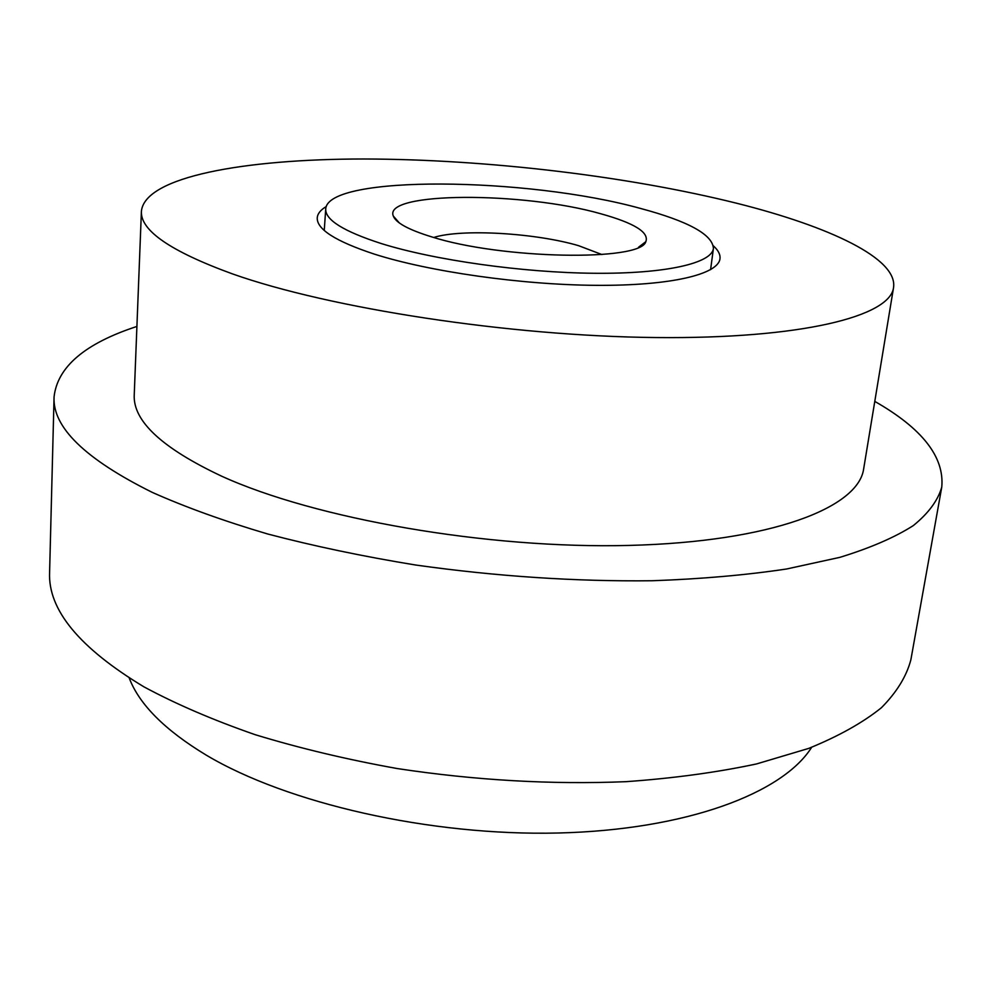 <?xml version="1.0" encoding="UTF-8"?>
<svg xmlns="http://www.w3.org/2000/svg" width="992" height="992" viewBox="0 0 992 992"><rect width="100%" height="100%" fill="white"/><g stroke="black" fill="none" stroke-linecap="round" stroke-linejoin="round"><path stroke-width="1.49" d="M381.077 243.486C343.691 231.396 325.24 219.914 325.723 209.064C327.162 174.567 527.558 177.047 640.522 208.444C688.324 221.241 712.628 234.571 713.422 248.446C711.822 263.202 666.016 273.941 594.183 273.271C522.474 272.639 434.161 260.127 381.077 243.486M433.74 237.472C461.602 228.582 535.469 232.934 578.559 245.669L601.908 254.547M600.904 213.801C634.334 223.088 649.314 232.376 645.829 241.676C640.708 261.615 501.295 259.259 431.185 236.716C408.481 229.685 395.845 222.791 393.303 216.033C382.862 191.568 523.429 191.543 600.904 213.801M737.044 203.335C626.857 175.832 485.336 159.241 364.052 158.993C243.945 158.98 144.906 176.824 141.41 211.197C140.145 230.404 170.525 251.323 232.587 273.941C329.691 308.338 509.342 336.139 655.662 337.54C802.317 339.053 890.171 316.188 893.544 287.593C897.958 258.59 829.684 226.585 737.044 203.335M141.41 211.197L134.242 394.704C132.767 420.881 161.87 448.024 221.538 476.135C314.91 518.779 487.593 549.146 629.399 545.414C771.528 541.83 858.502 507.681 863.672 468.794L893.544 287.593M713.372 245.842C718.27 250.282 720.477 254.584 719.981 258.751C718.258 274.387 670.679 285.894 595.882 285.336C521.246 284.816 429.313 271.672 374.306 254.101C335.73 241.378 316.708 229.288 317.242 217.831C317.589 213.652 320.614 209.882 326.306 206.522M136.908 326.442C85.014 343.406 57.4 366.891 54.064 396.924C52.415 427.217 85.151 459.036 152.26 492.379C185.591 507.234 224.118 521.122 267.828 534.031C314.055 546.158 363.32 556.475 415.636 565.018C496.57 576.402 575.496 581.634 652.389 580.742C701.344 578.993 746.083 575.075 786.631 568.986L839.902 557.343C870.282 547.993 894.747 537.416 913.285 525.611C928.438 513.31 937.936 500.476 941.768 487.084C944.545 457.002 922.213 428.445 874.783 401.4M54.064 396.924L49.6 572.322C47.864 609.683 79.31 647.863 143.939 686.848C176.018 704.122 213.082 720.056 255.142 734.675C299.621 748.241 347.051 759.55 397.445 768.589C475.404 780.357 551.602 784.709 626.051 781.671C673.506 778.298 717.005 772.384 756.536 763.939L808.703 748.402C838.6 736.225 862.829 722.672 881.392 707.742C896.694 692.304 906.514 676.321 910.867 659.804L941.768 487.084M129.196 677.97C139.252 704.444 164.957 730.174 206.299 755.16C287.048 803.297 429.821 836.132 558.149 833.007C686.65 829.92 782.924 793.141 811.654 747.298M324.248 230.442L325.723 209.064M638.526 247.244L645.829 241.676M710.582 269.688L713.422 248.446M399.342 222.952L393.303 216.033"/></g></svg>
